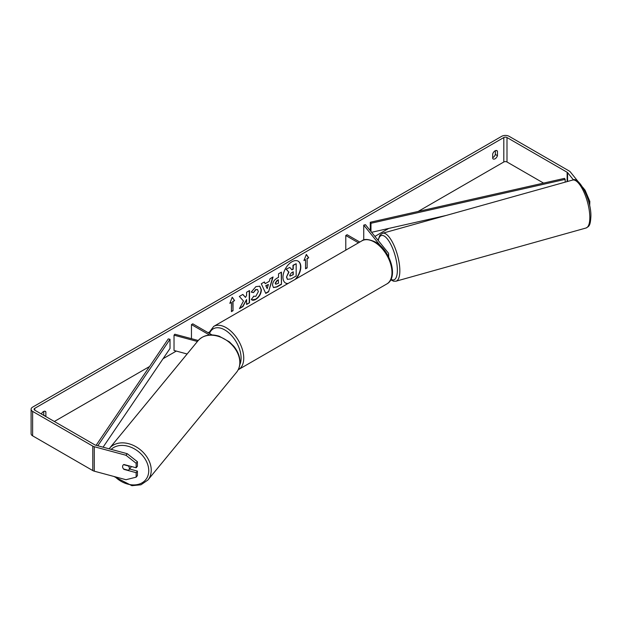 <?xml version="1.0" encoding="UTF-8"?>
<svg xmlns="http://www.w3.org/2000/svg" width="622" height="622" viewBox="0 0 622 622"><rect width="100%" height="100%" fill="white"/><g stroke="black" fill="none" stroke-linecap="round" stroke-linejoin="round"><path stroke-width="0.93" d="M198.231 340.498L174.821 334.201L174.028 335.18L197.423 341.478M174.028 335.18L174.028 350.458L187.129 353.988M209.505 335.009L191.459 324.591L191.459 338.679M212.016 334.931L192.781 323.829L191.459 324.591M131.242 466.461A3.74 2.799 39.5 0 1 130.768 467.55L128.871 469.859A3.74 2.799 39.5 0 1 128.389 470.286L123.545 468.98A3.74 2.799 39.5 0 1 122.588 466.57A3.74 2.799 39.5 0 1 123.078 465.116M123.584 464.673L128.412 465.979A3.74 2.799 39.5 0 1 129.368 468.389A3.74 2.799 39.5 0 1 128.871 469.859M295.17 279.371A12.627 7.293 120 0 0 298.07 261.1M295.994 278.897A12.627 7.293 120 0 0 298.202 261.178A12.627 7.293 120 0 0 291.889 261.8A12.627 7.293 120 0 0 283.64 272.926A12.627 7.293 120 0 0 285.576 283.049A12.627 7.293 120 0 0 287.784 283.64M543.566 183.101L506.992 161.984A2.247 1.298 0 0 0 503.812 161.984L418.132 211.449M388.727 228.429L374.918 236.399M209.039 332.171L208.137 332.692M176.298 351.072L163.073 358.707M149.552 366.513L54.339 421.483M573.468 179.913L567.583 172.628A2.247 1.298 0 0 0 567.14 172.263L506.992 137.532A2.247 1.298 0 0 0 503.812 137.532L34.754 408.343A2.247 1.298 0 0 0 34.093 409.26A2.247 1.298 0 0 0 34.754 410.178L94.902 444.901A2.247 1.298 0 0 0 95.539 445.158L127.238 453.695L137.415 461.726L137.415 466.212L136.148 467.783L136.148 463.297L125.971 455.265L127.238 453.695M243.474 301.017L239.462 308.59L242.938 306.584L246.584 299.516L246.584 304.477L249.523 302.782L249.523 290.56L246.584 292.254L246.584 295.411L245.511 297.409L242.852 294.408L239.33 296.445L243.474 301.017M265.182 283.686L269.279 281.315L270.026 278.718L273.058 276.969L268.58 291.796L265.765 293.413L261.287 283.764L264.412 281.96L265.182 283.686L264.257 282.054M492.694 153.929A3.74 2.161 -60 0 1 496.947 150.641A3.74 2.161 -60 0 1 497.46 151.177L497.46 155.679A3.74 2.161 -60 0 1 495.081 158.773A3.74 2.161 -60 0 1 493.207 158.96A3.74 2.161 -60 0 1 492.694 158.423L492.694 153.929M45.81 416.561A3.74 2.161 120 0 0 45.872 416.398L45.872 411.904A3.74 2.161 120 0 0 45.359 411.367A3.74 2.161 120 0 0 41.371 413.995M229.845 303.349L232.224 297.207L234.603 300.597L233.017 301.514L233.017 310.689L231.431 311.606L231.431 302.432L229.845 303.349M307.136 258.721L308.722 257.811L306.343 254.421L303.956 260.556L305.55 259.638L305.55 268.813L307.136 267.895L307.136 258.721L307.136 267.895M272.522 285.21L272.522 285.171C272.724 282.147 274.24 279.807 277.078 278.143L278.532 277.303L278.532 273.812L281.463 272.117L281.463 284.34L276.922 286.96L273.493 287.574L272.522 285.21M253.512 296.204L255.829 296.297L258.355 291.609L257.531 289.588L255.829 289.766L253.434 292.628L251.226 292.091L255.914 286.618L259.809 286.198L261.38 289.829C261.123 293.872 259.257 297.067 255.797 299.407C253.683 300.527 252.19 300.543 251.304 299.446L253.729 296.367M251.91 299.928L251.304 299.446M495.345 150.695L495.345 154.45A3.74 2.161 -60 0 1 492.958 157.553A3.74 2.161 -60 0 1 492.694 157.693M578.382 181.912L570.296 171.897A5.24 3.024 0 0 0 569.254 171.034L509.107 136.311A5.24 3.024 0 0 0 501.697 136.311L32.632 407.122A5.24 3.024 0 0 0 31.1 409.26A5.24 3.024 0 0 0 32.632 411.399L92.787 446.122A5.24 3.024 0 0 0 94.272 446.728L125.971 455.265M43.696 415.341A3.74 2.161 120 0 0 43.75 415.177L43.75 411.414M584.4 190.379L585.077 190.2L582.604 187.136M31.1 409.26L31.1 433.713A5.24 3.024 0 0 0 32.632 435.851L92.787 470.574A5.24 3.024 0 0 0 94.272 471.181L125.971 479.717L136.148 477.16L137.415 475.597L137.415 471.103L136.148 472.673L136.148 477.16M122.791 467.697A3.74 2.768 38.9 0 1 123.063 465.139A3.74 2.768 38.9 0 1 123.933 464.494L136.148 467.783M136.148 472.673L123.933 469.385A3.74 2.768 38.9 0 1 123.56 468.988M137.415 461.726L136.148 463.297M129.578 468.996L137.415 471.103M589.687 205.89L589.827 201.373L588.669 201.683M585.077 190.2L589.827 201.373M497.46 151.177L496.232 150.47M497.46 155.679L495.345 154.45M45.872 411.904L44.644 411.189M45.872 416.398L43.75 415.177M285.444 282.963A12.627 7.293 120 0 0 288.079 283.469M286.501 277.07L288.686 272.016L286.151 269.209L289.813 267.398L291.951 269.878L293.242 269.132L293.242 265.423L296.181 263.72L296.181 275.974L291.166 278.874L287.411 279.371L286.501 277.07L288.95 272.172L286.415 269.357M289.813 267.398L286.151 269.209M291.772 269.668L292.978 268.976L292.978 265.267L296.181 263.72M287.465 279.395L286.765 277.225M232.169 297.355L234.603 300.597M234.338 300.449L233.017 301.514M232.752 301.367L233.017 310.689M231.431 311.295L232.752 310.533M229.992 302.953L231.431 302.432M306.871 267.74L305.55 268.502M304.111 260.167L305.55 259.638M306.871 258.573L308.722 257.811M308.458 257.656L306.288 254.561M272.677 277.187L268.58 291.796M268.315 291.64L265.656 293.172M268.385 284.456L265.757 285.669L267.196 288.6L268.385 284.456L266.022 285.825L267.196 288.6M281.198 272.273L281.463 284.34M281.198 284.192L276.658 286.812L273.369 287.488M278.532 279.962L277.14 280.763L275.46 283.321L275.81 284.246L278.532 283.189L278.259 279.807L276.876 280.608L275.196 283.165L275.694 284.153M242.767 294.455L245.511 297.409M246.584 304.174L249.523 302.782M249.259 302.634L249.259 290.707M239.695 308.154L242.673 306.428L246.584 299.516M259.669 286.128L261.116 289.673C260.859 293.724 258.993 296.919 255.533 299.252L251.778 299.843M257.399 289.518L255.564 289.611L253.434 292.628M253.17 292.48L251.265 292.006M289.72 275.274L290.039 276.106L293.242 274.73L293.242 271.791L291.298 272.91L289.72 275.274M289.922 276.005L293.242 274.73M292.978 274.582L292.978 271.946M380.54 245.923L363.746 225.125L365.441 224.666L388.237 252.89A4.494 2.597 180 0 1 388.657 253.986A4.494 2.597 180 0 1 387.871 255.455M359.804 242.059L347.107 234.727L345.785 235.497L345.785 250.153M358.474 242.821L345.785 235.497M363.746 225.125L363.746 240.022M388.657 256.762A3.74 1.267 74.4 0 1 388.82 257.275M565.173 182.145L565.173 179.377L564.488 178.374L370.284 222.264L370.284 230.661M565.173 179.377L370.969 223.275L370.969 231.508M370.969 223.275L370.284 222.264M446.316 215.414L371.606 232.301M96.122 445.313L168.282 338.889L170.024 339.285L170.024 348.452L103.073 447.187M97.817 445.772L170.024 339.285M109.449 448.392L198.037 340.732A24.896 18.59 39.5 0 1 223.453 338.469A24.896 18.59 39.5 0 1 239.82 362.626A24.896 18.59 39.5 0 1 236.484 372.368L147.888 480.028A24.896 18.59 -140.5 0 0 151.232 470.286A24.896 18.59 -140.5 0 0 134.865 446.129A24.896 18.59 -140.5 0 0 109.449 448.392L109.114 448.812M111.19 449.372A23.022 17.191 39.5 0 1 134.539 448.952A23.022 17.191 39.5 0 1 148.744 470.792A23.022 17.191 39.5 0 1 137.003 484.639A23.022 17.191 39.5 0 1 115.086 476.786M503.812 137.532L503.812 161.984M34.754 408.343L34.754 410.178M94.272 446.728L94.272 471.181M506.992 137.532L506.992 161.984M567.14 172.263L567.14 181.593M567.583 172.628L567.583 181.469M32.632 411.399L32.632 435.851M92.787 446.122L92.787 470.574M386.822 283.951A24.896 14.376 -120 0 0 390.632 264A24.896 14.376 -120 0 0 374.374 242.067A24.896 14.376 -120 0 0 361.926 240.831C364.259 238.685 368.722 239.066 375.307 241.974C390.095 249.826 398.92 277.669 386.822 283.951L238.21 369.74M361.926 240.831L213.688 326.418A24.896 14.376 60 0 1 226.136 327.646A24.896 14.376 60 0 1 242.401 349.587A24.896 14.376 60 0 1 238.584 369.538M239.804 364.717A23.022 13.295 -120 0 0 224.814 329.94A23.022 13.295 -120 0 0 209.513 333.485M589.819 217.07A24.896 8.42 -105.6 0 0 583.654 191.522A24.896 8.42 -105.6 0 0 572.59 180.069C578.709 175.886 591.234 199.335 590.9 216.067C590.402 226.703 588.669 226.346 586.01 228.017A24.896 8.42 -105.6 0 0 589.819 217.07M572.59 180.069L382.608 233.242A24.896 8.42 74.4 0 1 393.672 244.695A24.896 8.42 74.4 0 1 399.837 270.243A24.896 8.42 74.4 0 1 396.027 281.191L586.01 228.017M390.989 279.309A23.022 7.783 -105.6 0 0 397.349 269.738A23.022 7.783 -105.6 0 0 388.859 241.025A23.022 7.783 -105.6 0 0 378.269 240.551M147.888 480.028L140.969 484.779L131.887 485.689L113.865 476.452M236.484 372.368C238.786 369.515 239.96 366.117 239.999 362.183C239.936 356.655 237.907 351.391 233.903 346.384L229.401 341.851L219.193 336.199C210.306 333.571 203.254 335.079 198.037 340.732M388.657 256.948L388.657 253.986M213.688 326.418L208.743 333.042M382.608 233.242L379.848 235.272L378.036 240.255M390.756 279.776L393.563 281.206L396.027 281.191"/></g></svg>
